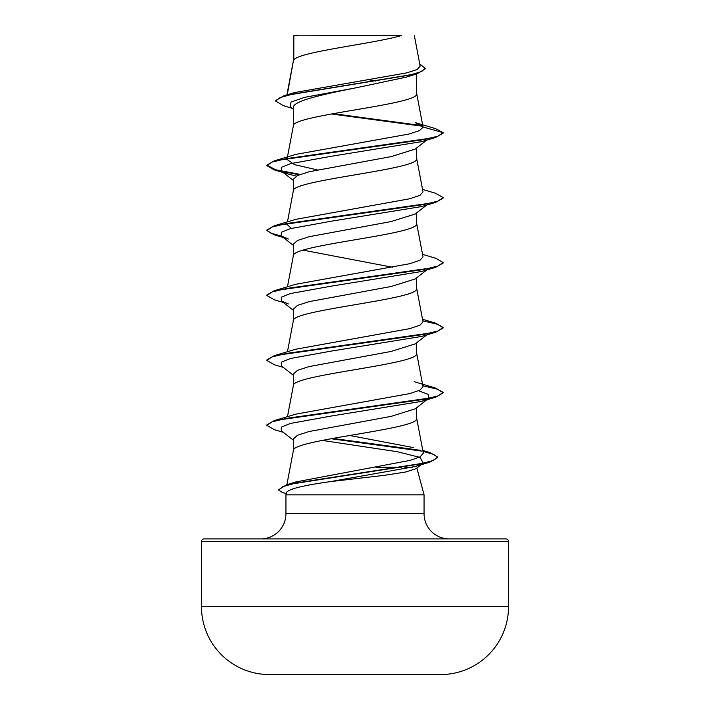 <?xml version="1.0" encoding="UTF-8"?>
<svg xmlns="http://www.w3.org/2000/svg" width="710" height="710" viewBox="0 0 710 710"><rect width="100%" height="100%" fill="white"/><g stroke="black" fill="none" stroke-linecap="round" stroke-linejoin="round"><path stroke-width="1.06" d="M201.462 606.606A67.956 67.956 0 0 0 266.463 674.5L443.537 674.5A67.956 67.956 0 0 0 508.537 606.606L508.537 541.535L201.462 541.535L201.462 606.606L508.537 606.606M508.537 541.535A2.645 2.645 0 0 0 505.893 538.89L204.107 538.89A2.645 2.645 0 0 0 201.462 541.535M449.235 538.89A25.169 25.169 0 0 1 424.065 513.721L285.935 513.721A25.169 25.169 0 0 1 260.765 538.89M421.864 464.145L416.024 468.698L405.676 471.99L384.98 475.247L330.39 481.62C303.481 485.365 288.881 488.95 286.6 492.349L285.935 494.843L424.065 494.843L424.065 513.721M416.877 468.032L424.065 494.843M412.767 467.224L404.877 467.224M401.416 467.224L375.883 467.224M285.935 494.843L285.935 513.721M426.737 399.836L415.243 408.827L391.015 416.397L309.116 431.511L297.419 435.292L293.336 439.073L293.336 450.823C289.52 440.005 420.48 429.186 416.663 418.359L416.663 407.709M286.875 484.69L293.336 450.823M293.825 35.837L401.674 35.5C374.223 43.638 298.954 51.768 293.825 59.906L293.825 35.837L293.336 35.837L293.336 61.042M287.248 94.767L293.336 61.202M292.183 108.319L283.281 105.612L275.666 101.077L279.971 97.643L292.289 94.217L417.356 73.636L406.191 77.159L355 88.013C321.976 94.563 292.511 101.095 293.336 107.627L293.336 125.981M416.663 73.849L416.663 93.676C420.48 104.494 289.52 115.322 293.336 126.14M426.737 140.083L415.243 149.082L391.05 156.635L309.107 171.767L297.41 175.548L293.336 179.328L293.336 190.919M416.663 147.964L416.663 158.614C420.48 169.433 289.52 180.26 293.336 191.079M415.235 214.012L391.05 221.573L309.107 236.705L297.419 240.486L293.336 244.267L293.336 255.848M416.663 212.902L416.663 223.552C420.48 234.371 289.52 245.19 293.336 256.017M426.737 269.96L415.243 278.95L391.006 286.52L309.134 301.635L297.419 305.415L293.336 309.196L293.336 320.787M416.663 277.841L416.663 288.482C420.48 299.309 289.52 310.128 293.336 320.955M415.235 343.889L391.059 351.45L309.107 366.582L297.41 370.354L293.336 374.135L293.336 385.725M416.663 342.779L416.663 353.42C420.48 364.248 289.52 375.066 293.336 385.894M368.703 79.76L375.785 80.993M303.037 250.142L392.719 267.297M275.666 101.077L275.666 100.536L284.009 95.726L294.668 92.548L406.794 72.864L417.027 69.527L420.151 66.154L414.329 35.5M293.336 109.233L290.159 106.722L291.02 102.045L304.51 97.368L355 88.013M422.698 126.273L331.428 113.964M417.356 73.636L425.53 68.657L419.716 63.864M293.336 36.707L293.31 36.068M296.301 176.107L288.438 174.101L281.302 171.021L281.302 167.347L290.514 163.682L330.958 156.333L421.562 141.636L435.692 137.447L443.093 133.178L443.093 132.637L435.47 128.608L415.306 122.652L423.018 126.992L416.637 93.347M422.059 125.617L333.167 113.644M284.009 95.726L410.043 75.02L421.58 71.568L425.53 68.116M295.813 154.398L274.308 160.842L423.373 139.684L438.017 136.16L443.093 132.637L423.018 126.992M422.858 450.814L430.198 452.652L437.706 457.071L433.118 460.533L419.965 464.003L286.538 484.797L295.937 481.912L410.22 460.355L420.284 456.761L423.302 453.166L416.637 418.03M413.681 447.628L349.657 435.487M414.205 381.687L435.7 388.121L443.093 392.381L438.017 395.914L423.373 399.437L274.3 420.586L295.804 414.152L409.776 393.58L419.938 390.145L423.018 386.71L416.637 353.092M422.539 319.287L435.7 323.183L443.093 327.443L438.017 330.975L423.382 334.499L274.308 355.648L295.804 349.214L409.776 328.632L419.947 325.198L423.009 321.781L416.637 288.154M422.539 254.349L435.692 258.245L443.093 262.514L438.017 266.037L423.364 269.56L274.3 290.718L295.804 284.275L409.794 263.694L419.947 260.268L423.009 256.842L416.637 223.224M291.34 228.398L286.982 224.369M422.539 189.41L435.7 193.306L443.093 197.575L438.017 201.099L423.382 204.622L274.3 225.78L295.813 219.337L409.759 198.764L419.947 195.33L423.018 191.904L416.637 158.286M317.281 169.894L294.543 164.658L286.982 159.439L287.159 158.499M295.813 154.407L408.862 134.057L419.388 130.667L423.045 127.267M435.692 202.377L421.571 206.566L330.958 221.271L290.505 228.62L281.293 232.294L281.302 235.968L288.438 239.039L274.308 234.85L266.907 230.581L271.983 227.058L286.627 223.535L435.692 202.377L443.093 198.117L443.093 197.575M443.093 262.514L443.093 263.055L435.7 267.315L421.562 271.504L330.966 286.201L290.514 293.549L281.302 297.224L281.302 300.898L288.429 303.978M443.093 327.443L443.093 327.984L435.692 332.253L421.562 336.442L330.958 351.139L290.505 358.488L281.302 362.162L281.302 365.836L293.336 375.244M418.66 390.74L428.556 394.52L428.565 398.408M427.225 399.224L421.571 401.381L330.958 416.078L290.505 423.426L281.293 427.101L281.302 430.775L293.336 440.182M322.189 440.395L397.405 451.746L420.098 457.426L423.213 463.097L422.787 463.399M421.279 464.269L415.412 466.47L330.39 481.62M435.692 137.447L286.618 158.596L271.983 162.12L266.907 165.643L274.3 169.912L299.185 174.784M435.7 267.315L286.627 288.473L271.983 291.996L266.907 295.52L274.3 299.789L283.263 302.424M422.84 320.84L437.475 324.275L443.067 327.718M435.692 332.253L286.618 353.411L271.983 356.935L266.907 360.458L274.3 364.718L283.263 367.363M422.84 385.779L437.475 389.213L443.058 392.657M443.093 392.381L443.093 392.923L435.7 397.192L286.636 418.341L271.983 421.864L266.907 425.396L274.344 429.674L283.263 432.301M331.011 438.718L421.696 451.107M422.965 451.382L433.624 454.364L437.68 457.338M437.706 457.071L437.706 457.613L429.719 462.201L295.733 483.057L283.077 486.528L278.613 490.006L282.376 492.509L286.263 493.601M274.308 160.842L266.907 165.11L275.666 169.752L300.206 174.403M274.3 225.78L266.907 230.04L266.907 230.581M266.933 230.315L270.954 233.191L281.426 236.057M274.3 290.718L266.907 294.978L266.907 295.52M274.308 355.648L266.907 359.917L266.907 360.458M274.3 420.586L266.907 424.855L266.907 425.396M332.795 438.398L420.418 450.309M286.538 484.797L278.648 489.731M298.644 35.5L293.336 35.837M287.461 416.69L293.363 385.565M287.461 351.752L293.363 320.627M287.461 286.813L293.363 255.689M287.461 221.875L293.363 190.75M287.266 157.94L293.363 125.812M286.911 94.874L293.363 60.874M288.438 174.101L274.3 169.912M421.571 401.381L435.7 397.192M415.412 466.47L429.719 462.201M281.302 171.021L293.336 180.429M426.737 205.021L415.243 214.021M281.302 235.968L293.336 245.367M281.302 300.898L293.336 310.305M427.624 334.206L415.243 343.897M422.778 450.424L430.198 452.652M266.907 165.11L266.907 165.643M278.613 489.465L278.613 490.006"/></g></svg>

